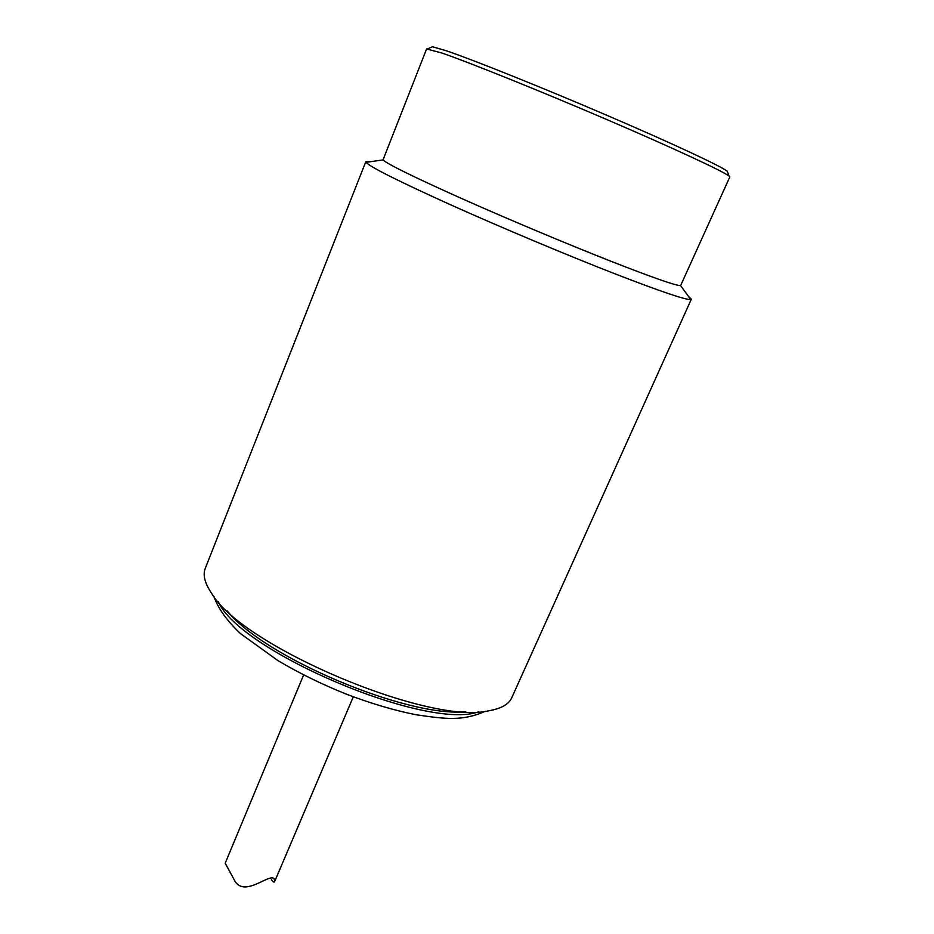 <?xml version="1.0" encoding="UTF-8"?>
<svg xmlns="http://www.w3.org/2000/svg" width="934" height="934" viewBox="0 0 934 934"><rect width="100%" height="100%" fill="white"/><g stroke="black" fill="none" stroke-linecap="round" stroke-linejoin="round"><path stroke-width="1.4" d="M688.335 296.218L691.323 299.207L690.74 299.51C685.789 300.012 660.77 291.536 615.646 274.094C567.113 255.204 501.313 227.569 450.597 204.791C398.304 181.126 370.097 166.964 366 162.341L365.813 161.71L370.039 161.769M365.813 161.71L205.258 568.374C202.655 574.9 204.78 583.213 211.609 593.3C241.789 646.258 430.399 725.928 489.416 710.657C501.406 708.521 508.843 704.236 511.715 697.826L691.323 299.207M611.525 261.497C567.265 244.078 507.594 219 461.303 198.37C413.482 176.911 387.388 164.092 383.022 159.912L426.593 48.942L442.121 53.098C469.884 62.683 540.074 90.925 606.843 119.575C673.694 148.261 723.535 171.471 729.069 176.082L729.793 177.016L680.606 285.617C675.737 285.652 652.703 277.608 611.525 261.497M227.301 610.941C263.68 657.092 407.376 717.791 465.832 711.708M727.679 172.393L727.247 171.249C721.76 166.544 673.005 143.708 607.754 115.688C542.572 87.679 473.982 60.173 446.674 50.868L432.5 46.735L431.38 47.225M303.643 674.932L225.187 863.226L233.885 879.186C243.167 899.43 269.132 872.87 274.141 878.719L274.713 881.392C274.269 882.77 273.172 882.175 271.409 879.618M478.815 711.743C427.562 730.96 240.166 651.804 218.217 601.659M383.022 159.912L366 162.341M680.606 285.617L690.74 299.51M432.5 46.735L427.772 48.801M727.247 171.249L729.069 176.082M485.563 711.206C462.587 721.387 445.553 719.052 416.109 714.755C394.218 710.4 370.95 703.524 346.304 694.137C321.716 684.248 298.962 673.087 278.028 660.653L240.575 633.684C226.892 620.701 217.996 608.291 213.909 596.452M274.713 881.392L353.309 696.811M225.386 863.448L231.013 873.862"/></g></svg>
